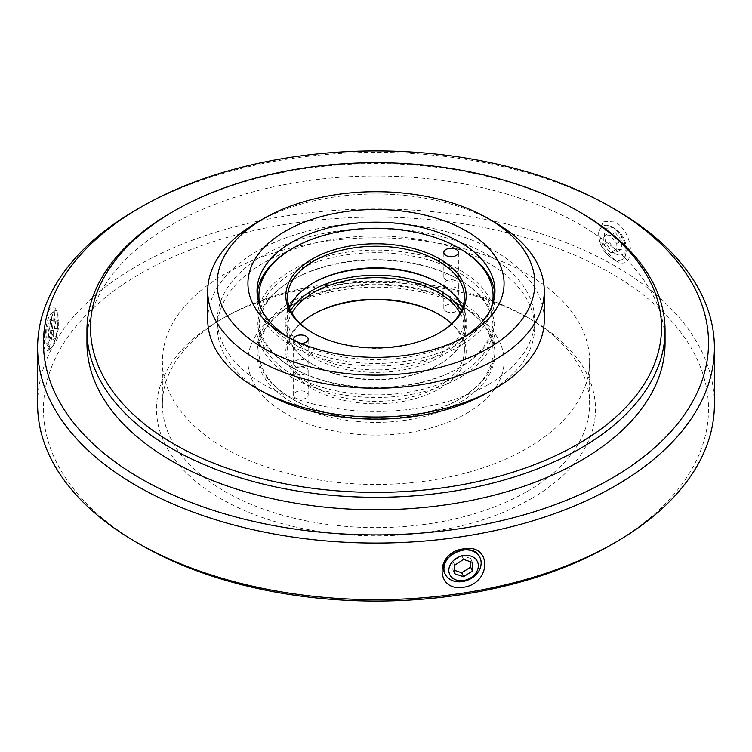 <?xml version="1.0" encoding="UTF-8"?>
<svg xmlns="http://www.w3.org/2000/svg" width="752" height="752" viewBox="0 0 752 752"><rect width="100%" height="100%" fill="white"/><g stroke="black" fill="none" stroke-linecap="round" stroke-linejoin="round"><path stroke-width="0.56" stroke-dasharray="3.76 2.82" d="M293.205 368.104A117.086 67.605 0 0 0 458.795 368.104A117.086 67.605 0 0 0 458.795 272.506A117.086 67.605 0 0 0 293.205 272.506A117.086 67.605 0 0 0 293.205 368.104L291.879 367.343A118.966 68.686 0 0 0 460.121 367.343A118.966 68.686 0 0 0 494.966 318.773A118.966 68.686 0 0 0 421.524 255.313A118.966 68.686 0 0 0 291.879 270.203A118.966 68.686 0 0 0 257.034 318.773A118.966 68.686 0 0 0 291.879 367.343M491.122 308.179A117.086 67.605 180 0 1 410.714 360.405A117.086 67.605 180 0 1 293.205 343.645A117.086 67.605 180 0 1 260.878 308.179M291.879 248.809A118.966 68.686 180 0 1 460.121 248.809M494.835 294.117A118.966 68.686 180 0 1 494.966 297.378A118.966 68.686 180 0 1 460.121 345.948A118.966 68.686 180 0 1 330.476 360.838A118.966 68.686 180 0 1 257.034 297.378A118.966 68.686 180 0 1 257.165 294.117M439.14 283.128A90.184 52.067 180 0 1 439.77 283.495A90.184 52.067 180 0 1 439.77 357.125A90.184 52.067 180 0 1 312.23 357.125A90.184 52.067 180 0 1 312.23 283.495A90.184 52.067 180 0 1 312.86 283.128M445.955 279.913A7.285 4.202 0 0 0 453.898 280.825A7.285 4.202 0 0 0 458.391 276.943A7.285 4.202 0 0 0 451.106 272.741A7.285 4.202 0 0 0 443.821 276.943A7.285 4.202 0 0 0 445.955 279.913M295.743 366.647A7.285 4.202 0 0 0 303.676 367.559A7.285 4.202 0 0 0 308.179 363.667A7.285 4.202 0 0 0 300.894 359.465A7.285 4.202 0 0 0 293.609 363.667A7.285 4.202 0 0 0 295.743 366.647M301.129 343.41A7.285 4.202 180 0 1 295.743 342.179A7.285 4.202 180 0 1 293.778 340.111M289.576 308.076A88.416 51.051 0 0 0 287.584 318.867A88.416 51.051 0 0 0 313.481 354.963A88.416 51.051 0 0 0 409.84 366.027A88.416 51.051 0 0 0 464.416 318.867A88.416 51.051 0 0 0 462.424 308.076M439.14 333.014A88.416 51.051 180 0 1 438.519 333.38A88.416 51.051 180 0 1 313.481 333.38L313.481 333.38A88.416 51.051 180 0 1 312.86 333.014M313.481 333.38L312.23 332.657L313.481 333.38M288.777 337.563A118.966 68.686 0 0 0 291.879 339.425A118.966 68.686 0 0 0 460.121 339.425L460.121 339.425A118.966 68.686 0 0 0 463.223 337.563M454.734 570.439L452.911 569.828L452.911 561.189L461.756 555.502L470.611 558.454L470.611 561.772M461.756 555.502L463.58 559.432M452.911 561.189L454.734 565.119M470.611 558.454L472.435 562.383M610.304 252.728L616.781 252.146L616.781 243.507L610.304 235.442L603.818 236.025L603.818 244.663L610.304 252.728L615.286 249.852L621.763 249.269L621.763 240.631L615.286 232.565L608.8 233.148L608.8 241.787L615.286 249.852M610.304 235.442L615.286 232.565M616.781 243.507L621.763 240.631M603.818 236.025L608.8 233.148M603.818 244.663L608.8 241.787M55.939 338.485L58.308 329.056L58.308 320.418L55.939 321.207L53.571 330.636L53.571 339.274L55.939 338.485L49.134 337.432L51.503 328.004L51.503 319.356L49.134 320.155L46.756 329.583L46.756 338.221L49.134 337.432M55.939 321.207L49.134 320.155M58.308 320.418L51.503 319.356M53.571 330.636L46.756 329.583M53.571 339.274L46.756 338.221M293.205 399.538A117.086 67.605 0 0 0 458.795 399.528A117.086 67.605 0 0 0 458.795 303.93A117.086 67.605 0 0 0 293.205 303.93A117.086 67.605 0 0 0 293.205 399.528A117.086 67.605 0 0 0 293.205 399.538L291.879 398.767A118.966 68.686 0 0 0 460.121 398.767L460.121 398.767A118.966 68.686 0 0 0 494.966 350.197A118.966 68.686 0 0 0 421.524 286.738A118.966 68.686 0 0 0 291.879 301.627A118.966 68.686 0 0 0 257.034 350.197A118.966 68.686 0 0 0 291.879 398.767M293.205 375.069A117.086 67.605 180 0 1 293.205 279.471L291.879 280.233A118.966 68.686 180 0 1 460.121 280.233A118.966 68.686 180 0 1 494.966 328.803A118.966 68.686 180 0 1 376 397.488A118.966 68.686 180 0 1 257.034 328.803A118.966 68.686 180 0 1 291.879 280.233L293.205 279.471A117.086 67.605 180 0 1 458.795 279.471A117.086 67.605 180 0 1 458.795 375.069A117.086 67.605 180 0 1 293.205 375.069M439.14 314.562A90.184 52.067 180 0 1 439.77 314.919A90.184 52.067 180 0 1 439.77 388.549A90.184 52.067 180 0 1 312.23 388.549A90.184 52.067 180 0 1 312.23 314.919A90.184 52.067 180 0 1 312.86 314.562M445.955 311.347A7.285 4.202 0 0 0 453.898 312.259A7.285 4.202 0 0 0 458.391 308.367A7.285 4.202 0 0 0 451.106 304.165A7.285 4.202 0 0 0 443.821 308.367A7.285 4.202 0 0 0 445.955 311.347M295.743 398.071A7.285 4.202 0 0 0 303.676 398.983A7.285 4.202 0 0 0 308.179 395.101A7.285 4.202 0 0 0 300.894 390.89A7.285 4.202 0 0 0 293.609 395.101A7.285 4.202 0 0 0 295.743 398.071M290.61 310.529A90.184 52.067 0 0 0 312.23 364.081A90.184 52.067 0 0 0 439.77 364.081A90.184 52.067 0 0 0 461.39 310.529M460.13 312.992A88.416 51.051 180 0 1 464.416 328.709A88.416 51.051 180 0 1 438.519 364.805A88.416 51.051 180 0 1 313.481 364.805L312.23 364.081L313.481 364.805A88.416 51.051 180 0 1 287.584 328.709A88.416 51.051 180 0 1 291.87 312.992M445.955 286.879A7.285 4.202 180 0 1 443.821 283.908A7.285 4.202 180 0 1 451.106 279.697A7.285 4.202 180 0 1 458.391 283.908A7.285 4.202 180 0 1 453.898 287.79A7.285 4.202 180 0 1 445.955 286.879M295.743 373.603A7.285 4.202 180 0 1 293.609 370.633A7.285 4.202 180 0 1 300.894 366.421A7.285 4.202 180 0 1 308.179 370.633A7.285 4.202 180 0 1 303.676 374.515A7.285 4.202 180 0 1 295.743 373.603M300.433 323.783A88.416 51.051 0 0 0 287.584 350.291A88.416 51.051 0 0 0 313.481 386.387A88.416 51.051 0 0 0 409.84 397.46A88.416 51.051 0 0 0 464.416 350.291A88.416 51.051 0 0 0 451.567 323.783M607.249 254.364A19.27 11.13 60 0 1 602.822 226.155A19.27 11.13 60 0 1 612.457 227.104A19.27 11.13 60 0 1 626.087 250.707A19.27 11.13 60 0 1 622.092 259.525A19.27 11.13 60 0 1 612.457 258.575A19.27 11.13 60 0 1 607.249 254.364M607.08 254.458L612.297 258.669C616.029 260.765 619.244 261.085 621.923 259.628C634.951 253.49 614.506 218.052 602.662 226.239C600.058 227.837 598.724 230.77 598.667 235.056C598.93 242.003 601.732 248.47 607.08 254.458M616.781 252.146L621.763 249.269M615.286 253.678A15.275 8.817 -120 0 0 626.087 247.446A15.275 8.817 -120 0 0 615.286 228.74A15.275 8.817 -120 0 0 604.486 234.972A15.275 8.817 -120 0 0 615.286 253.678M51.08 348.035A19.27 4.07 -81.2 0 1 50.046 348.43A19.27 4.07 -81.2 0 1 49.247 347.847A19.27 4.07 -81.2 0 1 48.965 328.765A19.27 4.07 -81.2 0 1 54.999 310.661A19.27 4.07 -81.2 0 1 55.939 310.341A19.27 4.07 -81.2 0 1 57.735 324.065A19.27 4.07 -81.2 0 1 52.988 345.121A19.27 4.07 -81.2 0 1 51.08 348.035M51.305 348.073L53.213 345.159C57.34 336.962 59.84 314.082 56.964 310.971L56.165 310.379C51.155 308.386 44.894 348.815 50.271 348.467L51.305 348.073M58.308 329.056L51.503 328.004M49.134 341.267A15.275 3.224 98.8 0 0 52.997 323.022A15.275 3.224 98.8 0 0 50.722 313.951A15.275 3.224 98.8 0 0 45.938 328.295A15.275 3.224 98.8 0 0 46.163 343.42A15.275 3.224 98.8 0 0 49.134 341.267M479.964 557.599C482.803 566.124 479.353 573.306 469.615 579.153L462.489 581.446C454.114 582.396 448.286 579.848 445.015 573.832M452.911 569.828L454.734 573.767M615.286 209.554A338.4 195.37 0 0 0 136.714 209.545M665.05 342.903A289.05 166.878 0 0 0 376 176.015A289.05 166.878 0 0 0 86.95 342.903M714.4 404.303A338.4 195.37 0 0 0 376 208.924A338.4 195.37 0 0 0 37.6 404.303M615.286 260.399C635.506 273.615 635.506 233.505 615.286 222.019L603.565 221.285L598.667 232.236L603.565 248.226L615.286 260.399L612.297 258.669M49.134 347.979L55.103 325.278L54.041 306.778L49.134 309.608L46.934 316.122L45.28 324.62L44.312 333.474L44.312 347.866L45.308 351.334L46.821 351.522L49.134 347.979M580.394 212.431A289.05 166.878 0 0 0 171.606 212.431M488.518 392.102A158.625 91.584 0 0 0 534.625 327.552A158.625 91.584 0 0 0 376 235.968A158.625 91.584 0 0 0 217.375 327.552A158.625 91.584 0 0 0 263.482 392.102M527.049 448.333A213.615 123.328 0 0 0 589.615 361.129A213.615 123.328 0 0 0 376 237.801A213.615 123.328 0 0 0 162.385 361.129A213.615 123.328 0 0 0 294.258 475.067A213.615 123.328 0 0 0 527.049 448.333M466.56 413.412A128.075 73.94 0 0 0 466.56 308.846A128.075 73.94 0 0 0 285.44 308.846A128.075 73.94 0 0 0 285.44 413.412A128.075 73.94 0 0 0 466.56 413.412M527.049 491.507A213.615 123.328 0 0 0 589.615 404.303A213.615 123.328 0 0 0 527.049 317.1A213.615 123.328 0 0 0 224.951 317.1A213.615 123.328 0 0 0 162.385 404.303A213.615 123.328 0 0 0 294.258 518.241A213.615 123.328 0 0 0 527.049 491.507M531.203 498.708A219.49 126.721 0 0 0 531.203 319.497A219.49 126.721 0 0 0 220.797 319.497A219.49 126.721 0 0 0 220.797 498.708A219.49 126.721 0 0 0 531.203 498.708M611.132 544.852A332.525 191.986 0 0 0 611.132 273.343A332.525 191.986 0 0 0 140.868 273.343A332.525 191.986 0 0 0 140.868 544.852M488.161 384.629A158.625 91.584 0 0 0 534.625 319.873A158.625 91.584 0 0 0 376 228.298A158.625 91.584 0 0 0 217.375 319.873A158.625 91.584 0 0 0 315.295 404.482A158.625 91.584 0 0 0 488.161 384.629M544.26 319.873A168.26 97.14 0 0 0 376 222.733A168.26 97.14 0 0 0 207.74 319.873M494.976 222.404A168.26 97.14 0 0 0 257.024 222.404M460.121 339.425L466.56 335.702L460.121 339.425M460.121 402.264A118.966 68.686 0 0 0 494.966 353.694A118.966 68.686 0 0 0 460.121 305.124A118.966 68.686 0 0 0 291.879 305.124A118.966 68.686 0 0 0 257.034 353.694A118.966 68.686 0 0 0 330.476 417.153A118.966 68.686 0 0 0 460.121 402.264M458.795 368.104L460.121 367.343M313.481 282.771L312.23 283.495M438.519 282.771L439.77 283.495M464.416 318.867L464.416 297.284M287.584 318.867L287.584 297.284M438.519 333.38L439.77 332.657M458.391 276.943L458.391 252.475M443.821 276.943L443.821 252.475M308.179 363.667L308.179 339.208M293.609 363.667L293.609 339.208M494.966 297.378L494.966 290.855M257.034 297.378L257.034 290.855M458.795 399.528L460.121 398.767M458.795 279.471L460.121 280.233M313.481 314.195L312.23 314.919M438.519 314.195L439.77 314.919M464.416 350.291L464.416 328.709M287.584 350.291L287.584 328.709M438.519 364.805L439.77 364.081M458.391 308.367L458.391 283.908M443.821 308.367L443.821 283.908M308.179 395.101L308.179 370.633M293.609 395.101L293.609 370.633M494.966 328.803L494.966 318.773M257.034 328.803L257.034 318.773M615.286 228.74L612.457 227.104M626.087 247.446L626.087 250.707M46.163 343.42L49.247 347.847M50.722 313.951L54.999 310.661M56.964 310.961L54.041 306.769M51.211 348.148L46.821 351.522M598.667 235.066L598.667 232.236M589.615 404.303L589.615 361.129M162.385 404.303L162.385 361.129M224.951 317.1L220.797 319.497M527.049 317.1L531.203 319.497M534.625 327.552L534.625 319.873M217.375 327.552L217.375 319.873M291.879 339.425L285.44 335.702M494.966 353.694L494.966 350.197M257.034 353.694L257.034 350.197M291.879 305.124L285.44 308.846M460.121 305.124L466.56 308.846"/><path stroke-width="1.13" d="M260.878 308.179A117.086 67.605 180 0 1 293.205 248.038L291.879 248.809A118.966 68.686 180 0 0 257.165 294.117M291.879 248.809L293.205 248.038A117.086 67.605 180 0 1 458.795 248.038L460.121 248.809A118.966 68.686 180 0 1 494.835 294.117M458.795 248.038A117.086 67.605 180 0 1 491.122 308.179M312.86 283.128A90.184 52.067 180 0 1 439.14 283.128M312.23 332.657A90.184 52.067 0 0 0 439.77 332.657A90.184 52.067 0 0 0 439.77 259.026A90.184 52.067 0 0 0 312.23 259.026A90.184 52.067 0 0 0 312.23 332.657L312.23 332.657M445.955 255.454A7.285 4.202 180 0 1 443.821 252.475A7.285 4.202 180 0 1 451.106 248.273A7.285 4.202 180 0 1 458.391 252.475A7.285 4.202 180 0 1 453.898 256.366A7.285 4.202 180 0 1 445.955 255.454M293.778 340.111A7.285 4.202 180 0 1 293.609 339.208A7.285 4.202 180 0 1 300.894 334.997A7.285 4.202 180 0 1 308.179 339.208A7.285 4.202 180 0 1 301.129 343.41M462.424 308.076A88.416 51.051 0 0 0 438.519 282.771A88.416 51.051 0 0 0 313.481 282.771A88.416 51.051 0 0 0 289.576 308.076M312.86 333.014A88.416 51.051 180 0 1 287.584 297.284A88.416 51.051 180 0 1 376 246.233A88.416 51.051 180 0 1 464.416 297.284A88.416 51.051 180 0 1 439.14 333.014M463.223 337.563A118.966 68.686 0 0 0 494.966 290.855A118.966 68.686 0 0 0 376 222.169A118.966 68.686 0 0 0 257.034 290.855A118.966 68.686 0 0 0 288.777 337.563M470.611 561.772L470.611 567.093L461.756 572.78L454.734 570.439M454.734 565.119L463.58 559.432L472.435 562.383L472.435 571.022L463.58 576.718L454.734 573.767L454.734 565.119M470.611 567.093L472.435 571.022M312.86 314.562A90.184 52.067 180 0 1 439.14 314.562M461.39 310.529A90.184 52.067 0 0 0 376 275.204A90.184 52.067 0 0 0 290.61 310.529M451.567 323.783A88.416 51.051 0 0 0 438.519 314.195A88.416 51.051 0 0 0 313.481 314.195A88.416 51.051 0 0 0 300.433 323.783M291.87 312.992A88.416 51.051 180 0 1 376 277.657A88.416 51.051 180 0 1 460.13 312.992M469.671 579.284A19.27 15.2 155.1 0 0 480.03 557.73A19.27 15.2 155.1 0 0 456.154 552.062A19.27 15.2 155.1 0 0 445.071 573.955A19.27 15.2 155.1 0 0 462.546 581.578A19.27 15.2 155.1 0 0 469.671 579.284M445.071 573.955L445.015 573.823C435.671 556.555 472.773 539.316 479.964 557.599L480.03 557.73M461.756 572.78L463.58 576.718M463.58 580.544A15.275 12.051 -24.9 0 1 450.805 563.812A15.275 12.051 -24.9 0 1 476.364 559.864A15.275 12.051 -24.9 0 1 463.58 580.544M136.714 209.554L140.868 207.148A332.525 191.986 180 0 1 611.132 207.148A332.525 191.986 180 0 1 611.132 478.657A332.525 191.986 180 0 1 140.868 478.657A332.525 191.986 180 0 1 140.868 207.148L136.714 209.545A338.4 195.37 0 0 0 136.714 209.554A338.4 195.37 0 0 0 37.6 347.697A338.4 195.37 0 0 0 246.496 528.195A338.4 195.37 0 0 0 615.286 485.848A338.4 195.37 0 0 0 714.4 347.697A338.4 195.37 0 0 0 615.286 209.554L611.132 207.148M174.097 210.992L171.606 212.431A289.05 166.878 0 0 0 86.95 330.429L86.95 342.903A289.05 166.878 0 0 0 171.606 460.901A289.05 166.878 0 0 0 486.619 497.081A289.05 166.878 0 0 0 665.05 342.903L665.05 330.429A289.05 166.878 0 0 0 580.394 212.431L577.903 210.992A285.525 164.848 180 0 1 577.893 444.112A285.525 164.848 180 0 1 174.107 444.112A285.525 164.848 180 0 1 174.097 210.992A285.525 164.848 180 0 1 577.903 210.992M37.6 347.697L37.6 404.303A338.4 195.37 0 0 0 136.714 542.446A338.4 195.37 0 0 0 615.286 542.455A338.4 195.37 0 0 0 615.286 542.446A338.4 195.37 0 0 0 714.4 404.303L714.4 347.697M463.58 587.265C434.938 592.068 434.947 551.94 463.58 548.885C491.789 543.151 491.799 583.27 463.58 587.265M86.95 330.429A289.05 166.878 0 0 0 171.606 448.436A289.05 166.878 0 0 0 486.619 484.608A289.05 166.878 0 0 0 665.05 330.429M263.482 392.102A158.625 91.584 0 0 0 488.161 392.309A158.625 91.584 0 0 0 488.518 392.102M136.714 542.446L140.868 544.852A332.525 191.986 0 0 0 611.132 544.852L615.286 542.455M263.67 218.569L257.024 222.404A168.26 97.14 0 0 0 207.74 291.09L207.74 319.873A168.26 97.14 0 0 0 311.61 409.624A168.26 97.14 0 0 0 494.976 388.568A168.26 97.14 0 0 0 544.26 319.873L544.26 291.09A168.26 97.14 0 0 0 494.976 222.404L488.33 218.569A158.86 91.716 0 0 0 263.67 218.569A158.86 91.716 0 0 0 263.67 348.27A158.86 91.716 0 0 0 488.33 348.27A158.86 91.716 0 0 0 488.33 218.569M207.74 291.09A168.26 97.14 0 0 0 311.61 380.841A168.26 97.14 0 0 0 494.976 359.785A168.26 97.14 0 0 0 544.26 291.09M466.56 335.702L466.56 335.702A128.075 73.94 0 0 0 466.56 231.137A128.075 73.94 0 0 0 285.44 231.137A128.075 73.94 0 0 0 285.44 335.702A128.075 73.94 0 0 0 466.56 335.702M611.132 544.852L615.286 542.446"/></g></svg>
